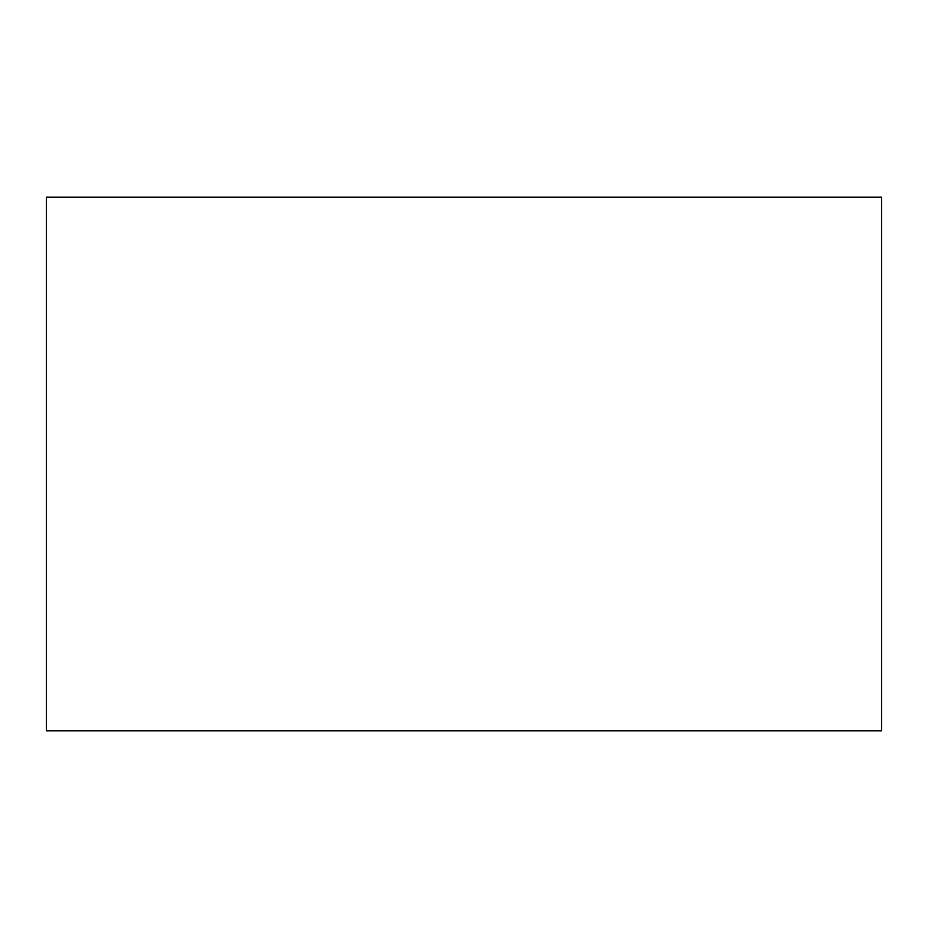 <?xml version="1.0" encoding="UTF-8"?>
<svg xmlns="http://www.w3.org/2000/svg" width="928" height="928" viewBox="0 0 928 928"><rect width="100%" height="100%" fill="white"/><g stroke="black" fill="none" stroke-linecap="round" stroke-linejoin="round"><path stroke-width="1.39" d="M881.6 730.8L881.6 197.2L46.4 197.2L46.4 730.8L881.6 730.8"/></g></svg>
